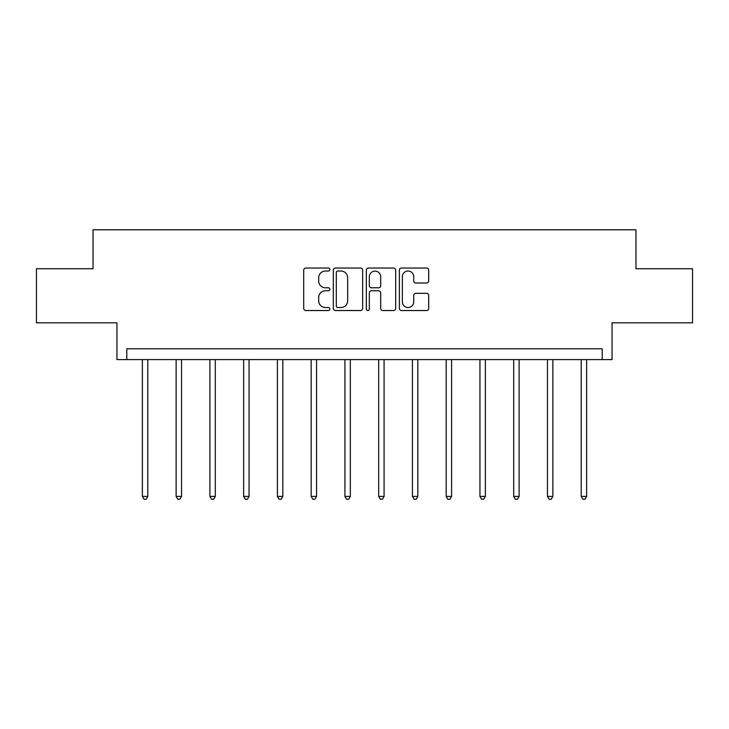 <?xml version="1.0" encoding="UTF-8"?>
<svg xmlns="http://www.w3.org/2000/svg" width="729" height="729" viewBox="0 0 729 729"><rect width="100%" height="100%" fill="white"/><g stroke="black" fill="none" stroke-linecap="round" stroke-linejoin="round"><path stroke-width="1.09" d="M329.882 269.53A1.485 1.485 0 0 0 328.387 268.044L305.825 268.044A2.123 2.123 0 0 0 303.701 270.167L303.701 308.394A2.123 2.123 0 0 0 305.825 310.527L328.387 310.527A1.485 1.485 0 0 0 329.882 309.032A1.485 1.485 0 0 0 328.387 307.547L325.471 307.547A6.798 6.798 0 0 1 318.673 300.749L318.673 297.569A6.798 6.798 0 0 1 325.471 290.771L328.387 290.771A1.485 1.485 0 0 0 329.882 289.285A1.485 1.485 0 0 0 328.387 287.791L325.471 287.791A6.798 6.798 0 0 1 318.673 281.002L318.673 277.813A6.798 6.798 0 0 1 325.471 271.015L328.387 271.015A1.485 1.485 0 0 0 329.882 269.53M36.45 268.728L36.45 322.819L116.95 322.819L116.95 359.607L612.05 359.607L612.05 322.819L692.55 322.819L692.55 268.728L635.961 268.728L635.961 229.772L93.039 229.772L93.039 268.728L36.45 268.728M426.574 283.016A2.123 2.123 0 0 0 428.698 280.893L428.698 270.167A2.123 2.123 0 0 0 426.574 268.044L401.515 268.044A2.123 2.123 0 0 0 399.383 270.167L399.383 308.394A2.123 2.123 0 0 0 401.515 310.527L426.574 310.527A2.123 2.123 0 0 0 428.698 308.394L428.698 295.445A2.123 2.123 0 0 0 426.574 293.322L415.849 293.322A2.123 2.123 0 0 0 413.726 295.445L413.726 301.87A5.686 5.686 0 0 1 408.04 307.547A5.686 5.686 0 0 1 402.362 301.87L402.362 276.701A5.686 5.686 0 0 1 408.04 271.015A5.686 5.686 0 0 1 413.726 276.701L413.726 280.893A2.123 2.123 0 0 0 415.849 283.016L426.574 283.016M602.209 359.607L602.209 348.79L126.791 348.79L126.791 359.607M362.641 270.167A2.123 2.123 0 0 0 360.518 268.044L335.449 268.044A2.123 2.123 0 0 0 333.326 270.167L333.326 308.394A2.123 2.123 0 0 0 335.449 310.527L360.518 310.527A2.123 2.123 0 0 0 362.641 308.394L362.641 270.167M368.482 268.044L393.551 268.044A2.123 2.123 0 0 1 395.674 270.167L395.674 308.394A2.123 2.123 0 0 1 393.551 310.527L382.816 310.527A2.123 2.123 0 0 1 380.693 308.394L380.693 292.894A2.123 2.123 0 0 0 378.57 290.771L371.453 290.771A2.123 2.123 0 0 0 369.33 292.894L369.33 309.032A1.485 1.485 0 0 1 367.844 310.527A1.485 1.485 0 0 1 366.359 309.032L366.359 270.167A2.123 2.123 0 0 1 368.482 268.044M337.791 271.015A1.485 1.485 0 0 0 336.306 272.5L336.306 306.062A1.485 1.485 0 0 0 337.791 307.547L340.871 307.547A6.798 6.798 0 0 0 347.669 300.749L347.669 277.813A6.798 6.798 0 0 0 340.871 271.015L337.791 271.015M380.693 276.801A5.686 5.686 0 0 0 375.016 271.124A5.686 5.686 0 0 0 369.33 276.801L369.33 285.668A2.123 2.123 0 0 0 371.453 287.791L378.57 287.791A2.123 2.123 0 0 0 380.693 285.668L380.693 276.801M142.374 359.607L142.374 496.413L147.787 496.413L147.787 359.607M147.787 496.413L146.165 499.228L143.996 499.228L142.374 496.413M176.126 359.607L176.126 496.413L181.539 496.413L181.539 359.607M181.539 496.413L179.917 499.228L177.758 499.228L176.126 496.413M209.888 359.607L209.888 496.413L215.301 496.413L215.301 359.607M215.301 496.413L213.679 499.228L211.51 499.228L209.888 496.413M243.641 359.607L243.641 496.413L249.054 496.413L249.054 359.607M249.054 496.413L247.432 499.228L245.272 499.228L243.641 496.413M277.403 359.607L277.403 496.413L282.816 496.413L282.816 359.607M282.816 496.413L281.194 499.228L279.025 499.228L277.403 496.413M311.155 359.607L311.155 496.413L316.568 496.413L316.568 359.607M316.568 496.413L314.946 499.228L312.787 499.228L311.155 496.413M344.917 359.607L344.917 496.413L350.33 496.413L350.33 359.607M350.33 496.413L348.699 499.228L346.539 499.228L344.917 496.413M378.67 359.607L378.67 496.413L384.083 496.413L384.083 359.607M384.083 496.413L382.461 499.228L380.301 499.228L378.67 496.413M412.432 359.607L412.432 496.413L417.845 496.413L417.845 359.607M417.845 496.413L416.213 499.228L414.054 499.228L412.432 496.413M446.184 359.607L446.184 496.413L451.597 496.413L451.597 359.607M451.597 496.413L449.975 499.228L447.806 499.228L446.184 496.413M479.946 359.607L479.946 496.413L485.359 496.413L485.359 359.607M485.359 496.413L483.728 499.228L481.568 499.228L479.946 496.413M513.699 359.607L513.699 496.413L519.112 496.413L519.112 359.607M519.112 496.413L517.49 499.228L515.321 499.228L513.699 496.413M547.461 359.607L547.461 496.413L552.874 496.413L552.874 359.607M552.874 496.413L551.242 499.228L549.083 499.228L547.461 496.413M581.213 359.607L581.213 496.413L586.626 496.413L586.626 359.607M586.626 496.413L585.004 499.228L582.836 499.228L581.213 496.413"/></g></svg>
